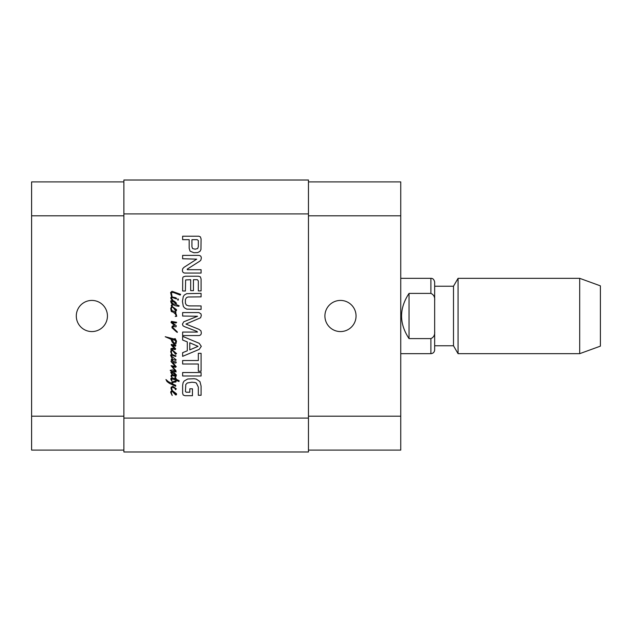 <?xml version="1.0" encoding="UTF-8"?>
<svg xmlns="http://www.w3.org/2000/svg" width="632" height="632" viewBox="0 0 632 632"><rect width="100%" height="100%" fill="white"/><g stroke="black" fill="none" stroke-linecap="round" stroke-linejoin="round"><path stroke-width="0.95" d="M171.73 376.569L171.904 377.028L171.335 376.822L171.019 376.056L171.272 375.171L172.236 374.855L170.759 372.414L171.793 371.837L173.634 372.137L176.478 375.068L176.012 375.89L175.404 375.764L174.598 374.792L175.886 375.345L175.443 374.689L171.841 372.477L171.288 372.856L172.173 374.097L176.075 376.482L172.599 375.637L171.525 376.04L171.73 376.569M178.358 299.552L178.106 300.184L177.639 299.884L178.019 298.81L178.358 299.552M171.351 292.608L172.18 296.993L171.604 296.985L170.593 292.569L172.03 291.281L180.634 294.338L180.191 295.081L173.381 292.482L171.351 292.608M171.272 297.016L171.912 297.798L171.462 298.28L173.081 300.477L171.146 299.062L170.759 297.862L171.272 297.016M172.236 297.459L172.18 296.993L175.364 297.632L176.478 298.201L176.47 298.936L172.236 297.459M176.265 380.346L176.202 381.025L175.562 381.088L175.506 379.958L171.604 378.726L172.03 381.396L170.759 379.121L171.059 378.236L172.22 377.833L175.404 378.908L174.835 377.644L175.38 377.051L176.202 379.326L179.14 380.701L178.99 381.546L176.265 380.346L175.87 382.052L173.571 382.242L171.857 383.592L175.743 385.322L175.656 386.294L169.368 383.316L167.006 381.546L165.932 379.54L168.396 381.688L171.098 383.039L173.8 381.357L175.562 381.088L175.546 381.831L176.288 381.12M176.075 378.402L176.202 379.326M172.196 311.386L172.078 310.77L175.87 311.829L175.886 312.864L174.811 312.548L176.138 313.954L176.731 316.316L175.254 316.427L176.328 315.81L175.277 313.914L173.381 312.271L171.311 311.513L171.082 310.43L172.196 311.386M171.082 310.43L170.719 308.432L171.643 306.599L172.102 307.16L171.272 308.471L172.078 310.77L171.47 310.565M173.95 307.966L175.696 310.051L173.95 307.966M172.702 306.891L176.502 309.633L176.454 310.675L175.617 310.833L172.702 306.891M172.315 306.473L171.643 306.599L171.225 305.517L172.299 304.063L171.185 303.028L170.68 300.966L171.627 300.453L174.432 301.219L176.502 303.265L175.656 304.316L179.156 305.793L178.864 306.322L175.467 305.754L173.129 304.782L172.03 305.074L172.323 306.465M172.196 307.144L173.042 307.484L172.196 307.144M171.185 301.677L173.271 303.897L174.985 304.15L175.72 303.242L172.789 301.488L171.185 301.677M171.288 357.056L170.593 355.05L171.73 354.473L170.719 351.882L170.893 350.768L172.323 349.923L176.565 353.572L175.617 354.291L172.876 350.831L171.691 350.768L171.272 351.929L172.188 354.481L176.012 355.911L175.656 356.488L172.007 355.239L171.311 355.342L171.541 356.211L176.162 359.837L175.759 360.39L172.283 359.205L172.876 361.149L172.291 361.188L171.272 359.332L172.362 358.297L171.288 357.056M172.323 354.821L171.73 354.473L172.323 354.821M172.291 361.188L176.075 361.923L176.162 362.815L175.34 363.068L172.599 362.326L176.249 366.734L175.404 367.35L172.283 366.607L175.886 370.534L176.075 371.948L170.68 371L170.213 370.32L172.425 369.902L175.491 371.016L171.059 365.683L175.214 366.291L171.082 361.67L171.098 360.896L172.291 361.188M173.95 351.424L175.696 353.509L173.95 351.424M175.72 348.888L175.127 349.583L172.196 349.038L170.893 349.52L170.995 348.619L172.323 348.216L174.772 348.682L171.311 345.159L171.248 344.377L175.87 345.349L175.491 346.233L172.489 345.325L175.72 348.888M173.95 392.093L175.696 394.178L173.95 392.093M170.893 391.437L172.41 390.623L176.502 393.76L176.454 394.803L175.617 394.961L172.196 391.271L171.272 392.598L172.196 395.506L170.719 392.559L170.893 391.437M172.323 390.592L171.525 390.086L170.995 388.23L171.185 387.179L172.805 386.357L176.328 388.862L175.554 389.731L174.709 388.127L172.173 387.242L171.604 388.127L172.323 390.592M175.151 329.778L177.347 331.974L177.347 332.377L176.691 332.053L171.967 327.771L172.046 326.531L172.789 325.875L174.558 325.496L171.035 322.478L171.438 321.38L176.668 322.312L175.972 323.007L172.007 322.328L176.249 325.788L176.012 326.87L173.445 326.618L172.512 327.313L175.151 329.778M173.65 339.969L171.604 339.337L174.345 343.366L175.57 342.584L175.743 341.383L174.266 338.784L175.254 338.641L176.502 341.193L175.909 343.887L174.14 344.337L172.157 342.031L170.956 339.226L165.213 336.722L174.077 338.997L174.393 340.198L173.65 339.969M308.463 418.084L308.463 180.017L123.888 180.017L123.888 451.983L308.463 451.983L308.463 418.084L123.888 418.084M187.965 296.985L186.377 297.759L185.397 299.552L185.397 303.242L186.377 305.058L188.826 305.912L201.095 305.935L201.095 309.411L186.716 309.127L184.394 307.8L183.288 306.267L182.427 301.393L183.288 296.55L184.394 294.994L186.716 293.667L201.095 293.382L201.095 296.858L187.965 296.985M201.095 372.525L201.095 376L182.632 376L182.632 372.525L201.095 372.525M182.632 336.358L199.214 343.31L201.3 346.352L199.214 349.377L182.632 356.345L182.632 352.672L187.293 350.784L187.293 341.896L182.632 340.016L182.632 336.358M187.19 269.161L187.356 269.69L201.095 269.69L201.095 273.063L185.026 273.063C183.296 272.985 182.435 272.076 182.427 270.322L182.711 268.711L183.967 267.352L196.718 259.152L182.632 258.772L182.632 255.399L198.788 255.399C200.502 255.525 201.339 256.466 201.3 258.219L200.873 260.115L199.846 261.142L187.19 269.161M190.682 279.7L185.634 279.968L185.397 291.012L182.632 291.012L182.711 277.882L183.209 276.903L185.374 276.224L198.456 276.224L200.376 276.848L201.095 279.067L201.095 290.91L198.33 290.91L198.33 280.932L197.374 279.7L193.447 279.7L193.447 290.641L190.682 290.641L190.682 279.7M193.858 252.721L190.074 251.165L189.173 248.344L189.173 239.694L182.632 239.694L182.632 236.218L198.851 236.218L200.376 236.85L201.095 238.935L200.952 249.482L199.989 251.37L197.682 252.571L193.858 252.721M197.476 332.069L196.947 331.413L184.639 326.704L183.004 325.804L182.427 324.066L183.794 321.775L197.555 316.261L182.632 316.04L182.632 312.563L198.883 312.563L200.976 313.851L201.3 315.542L200.597 317.778L185.927 324.066L198.93 329.327L200.905 330.757L201.3 332.574C201.395 334.368 200.589 335.363 198.883 335.56L182.632 335.56L182.632 332.069L197.476 332.069M198.33 371.229L198.33 364L182.632 364L182.632 360.524L198.33 360.524L198.33 353.328L201.095 353.328L201.095 371.229L198.33 371.229M185.429 391.477L186.163 392.195L189.829 392.227L189.829 388.791L192.444 388.791L192.444 395.703L185.002 395.703L183.185 395.016L182.632 393.215L182.632 385.362L183.083 382.747L184.086 381.064L187.641 379.018L194.079 378.718L196.347 379.121L199.965 381.641L201.095 386.113L201.095 395.277L198.33 395.277L198.33 387.076L196.315 382.992L194.861 382.494L191.867 382.218L187.333 382.968L185.8 384.477L185.429 391.477M198.33 240.571L197.224 239.694L191.938 239.694L191.938 246.891L192.626 248.573L195.162 249.182L197.682 248.526L198.33 246.606L198.33 240.571M189.782 349.875L198.053 346.352L189.782 342.781L189.782 349.875M409.038 338.602C399.092 323.537 399.092 308.463 409.038 293.398L430.89 293.398C433.718 294.654 434.974 297.008 434.658 300.469L434.658 331.531C434.974 334.992 433.718 337.346 430.89 338.602L409.038 338.602L409.038 293.398M434.658 300.469C434.974 297.008 433.718 294.654 430.89 293.398L430.89 278.333C432.849 278.254 434.105 279.51 434.658 282.101L434.658 300.469M434.658 331.531L434.658 349.899C434.437 352.19 433.181 353.446 430.89 353.667L430.89 338.602M453.492 345.759L453.492 286.241L434.658 286.241L434.658 345.759L453.492 345.759L458.058 353.667L579.702 353.667L579.702 278.333L458.058 278.333L458.058 353.667M400.751 278.333L430.89 278.333M453.492 286.241L458.058 278.333M579.702 278.333L600.4 285.862L600.4 346.139L579.702 353.667M340.482 331.571A15.571 15.571 0 0 1 326.997 308.211A15.571 15.571 0 0 1 353.967 308.211A15.571 15.571 0 0 1 340.482 331.571M91.869 331.571A15.571 15.571 0 0 1 78.384 308.211A15.571 15.571 0 0 1 105.354 308.211A15.571 15.571 0 0 1 91.869 331.571M123.888 181.898L31.6 181.898L31.6 450.103L123.888 450.103M308.463 181.898L400.751 181.898L308.463 181.898L400.751 181.898L400.751 450.103L308.463 450.103M308.463 213.916L123.888 213.916M308.463 416.196L400.751 416.196M308.463 215.804L400.751 215.804M123.888 416.196L31.6 416.196M123.888 215.804L31.6 215.804M400.751 353.667L430.89 353.667"/></g></svg>
